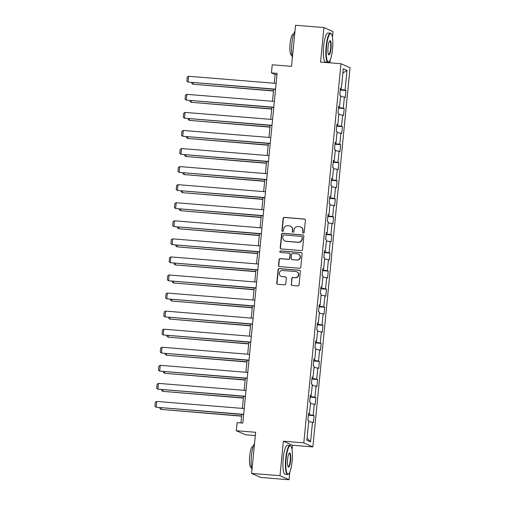 <?xml version="1.0" encoding="UTF-8"?>
<svg xmlns="http://www.w3.org/2000/svg" width="505" height="505" viewBox="0 0 505 505"><rect width="100%" height="100%" fill="white"/><g stroke="black" fill="none" stroke-linecap="round" stroke-linejoin="round"><path stroke-width="0.76" d="M303.353 233.07A0.802 0.783 -66 0 0 304.212 232.338L305.399 220.262A1.143 1.117 -66 0 0 304.395 219.031L284.34 217.402A1.143 1.117 -66 0 0 283.116 218.45L281.929 230.526A0.802 0.783 -66 0 0 282.63 231.385A0.802 0.783 -66 0 0 283.488 230.652L283.64 229.087A3.668 3.567 -66 0 1 287.566 225.741L289.232 225.88A3.668 3.567 -66 0 1 292.445 229.807L292.288 231.366A0.802 0.783 -66 0 0 292.995 232.224A0.802 0.783 -66 0 0 293.853 231.492L294.005 229.933A3.668 3.567 -66 0 1 297.925 226.587L299.598 226.72A3.668 3.567 -66 0 1 302.804 230.646L302.653 232.212A0.802 0.783 -66 0 0 303.353 233.07M291.208 284.239A1.143 1.117 -66 0 0 292.206 285.47L297.836 285.925A1.143 1.117 -66 0 0 299.061 284.877L300.374 271.469A1.143 1.117 -66 0 0 299.37 270.238L279.315 268.609A1.143 1.117 -66 0 0 278.091 269.657L276.778 283.071A1.143 1.117 -66 0 0 277.782 284.296L284.574 284.845A1.143 1.117 -66 0 0 285.798 283.804L286.367 278.059A1.143 1.117 -66 0 0 285.363 276.835L281.992 276.563A3.062 2.979 -66 0 1 279.398 272.782A3.062 2.979 -66 0 1 282.585 270.478L295.791 271.551A3.062 2.979 -66 0 1 298.386 275.332A3.062 2.979 -66 0 1 295.191 277.636L292.995 277.453A1.143 1.117 -66 0 0 291.77 278.501L291.448 284.353A1.143 1.117 -66 0 0 291.978 285.426M332.448 37.256L333.003 31.6L323.932 27.554L295.551 25.25L291.524 66.357L272.227 64.791L271.431 72.897L277.106 73.358L242.817 423.076L237.142 422.616L236.346 430.721L245.417 434.767L255.322 435.569M292.023 449.507L292.445 445.24L283.374 441.2L279.991 475.704L251.61 473.4L255.644 432.293L236.346 430.721M283.374 441.2L303.802 442.86L340.976 63.725L350.047 67.771L312.873 446.9L303.802 442.86M323.932 27.554L320.549 62.064L340.976 63.725M301.302 250.575A1.143 1.117 -66 0 0 302.527 249.527L303.84 236.119A1.143 1.117 -66 0 0 302.836 234.888L282.781 233.259A1.143 1.117 -66 0 0 281.556 234.307L280.243 247.715A1.143 1.117 -66 0 0 281.247 248.946L301.302 250.575M302.11 253.794L300.791 267.202A1.143 1.117 -66 0 1 299.566 268.25L279.511 266.621A1.143 1.117 -66 0 1 278.507 265.396L279.076 259.652A1.143 1.117 -66 0 1 280.3 258.604L288.431 259.267A1.143 1.117 -66 0 0 289.655 258.219L290.028 254.413A1.143 1.117 -66 0 0 289.03 253.188L280.559 252.5A0.802 0.783 -66 0 1 279.884 251.509A0.802 0.783 -66 0 1 280.717 250.909L301.106 252.563A1.143 1.117 -66 0 1 302.11 253.794M279.991 475.704L289.062 479.75L260.681 477.446L251.61 473.4M314.085 415.653L313.188 415.255L314.28 404.139L315.17 404.537L315.852 397.587L314.962 397.189L316.048 386.072L316.944 386.47L317.626 379.526L316.73 379.122L317.822 368.006L318.718 368.404L319.4 361.46L318.503 361.062L319.596 349.94L320.486 350.344L321.167 343.394L320.271 342.996L321.363 331.88L322.259 332.277L322.941 325.327L322.045 324.93L323.137 313.813L324.027 314.211L324.709 307.261L323.819 306.863L324.904 295.747L325.801 296.145L326.483 289.201L325.586 288.797L326.678 277.681L327.575 278.085L328.256 271.135L327.36 270.737L328.452 259.62L329.342 260.018L330.024 253.068L329.127 252.67L330.219 241.554L331.116 241.952L331.798 235.002L330.901 234.604L331.993 223.488L332.883 223.885L333.565 216.942L332.675 216.538L333.761 205.421L334.657 205.819L335.339 198.875L334.443 198.478L335.535 187.355L336.431 187.759L337.113 180.809L336.216 180.411L337.308 169.295L338.198 169.693L338.88 162.743L337.984 162.345L339.076 151.229L339.972 151.626L340.654 144.676L339.758 144.279L340.85 133.162L341.74 133.56L342.422 126.616L341.531 126.212L342.617 115.096L343.514 115.5L344.195 108.55L343.299 108.152L344.391 97.036L345.287 97.433L345.969 90.483L345.073 90.086L347.004 70.397L343.274 68.737L341.342 88.425L340.452 88.021L339.77 94.972L340.667 95.369L339.575 106.486L338.678 106.088L337.997 113.038L338.893 113.436L337.801 124.552L336.911 124.154L336.229 131.104L337.119 131.502L336.033 142.618L335.137 142.221L334.455 149.171L335.352 149.568L334.26 160.685L333.363 160.287L332.681 167.231L333.578 167.628L332.486 178.751L331.596 178.347L330.914 185.297L331.81 185.695L330.718 196.811L329.822 196.413L329.14 203.364L330.036 203.761L328.944 214.877L328.054 214.48L327.373 221.43L328.263 221.828L327.177 232.944L326.28 232.546L325.599 239.49L326.495 239.894L325.403 251.01L324.507 250.606L323.825 257.556L324.721 257.954L323.629 269.07L322.739 268.673L322.057 275.623L322.954 276.02L321.862 287.137L320.965 286.739L320.284 293.689L321.18 294.087L320.088 305.203L319.198 304.805L318.516 311.755L319.406 312.153L318.32 323.269L317.424 322.872L316.742 329.815L317.639 330.213L316.547 341.336L315.65 340.932L314.968 347.882L315.865 348.28L314.773 359.396L313.883 358.998L313.201 365.948L314.097 366.346L313.005 377.462L312.109 377.065L311.427 384.015L312.324 384.412L311.231 395.529L310.341 395.131L309.66 402.075L310.55 402.479L309.464 413.595L308.568 413.191L307.886 420.141L308.782 420.539L306.851 440.227L310.575 441.888L312.507 422.205L313.403 422.603L314.085 415.653L308.372 415.192M308.435 414.561L313.188 415.255M310.442 403.577L314.28 404.139M309.464 413.595L308.523 413.614M310.203 396.494L314.962 397.189M312.216 385.511L316.048 386.072M311.231 395.529L310.297 395.548M311.976 378.428L316.73 379.122M313.984 367.451L317.822 368.006M313.005 377.462L312.071 377.481M313.75 360.368L318.503 361.062M315.758 349.384L319.596 349.94M314.773 359.396L313.839 359.415M315.518 342.302L320.271 342.996M317.531 331.318L321.363 331.88M316.547 341.336L315.612 341.348M317.291 324.235L322.045 324.93M319.299 313.252L323.137 313.813M318.32 323.269L317.38 323.288M319.059 306.169L323.819 306.863M321.073 295.185L324.904 295.747M320.088 305.203L319.154 305.222M320.833 288.102L325.586 288.797M322.84 277.125L326.678 277.681M321.862 287.137L320.927 287.156M322.607 270.042L327.36 270.737M324.614 259.059L328.452 259.62M323.629 269.07L322.695 269.089M324.374 251.976L329.127 252.67M326.388 240.992L330.219 241.554M325.403 251.01L324.469 251.029M326.148 233.91L330.901 234.604M328.155 222.926L331.993 223.488M327.177 232.944L326.236 232.963M327.915 215.843L332.675 216.538M329.929 204.866L333.761 205.421M328.944 214.877L328.01 214.896M329.689 197.783L334.443 198.478M331.697 186.799L335.535 187.355M330.718 196.811L329.784 196.83M331.463 179.717L336.216 180.411M333.47 168.733L337.308 169.295M332.486 178.751L331.551 178.764M333.231 161.65L337.984 162.345M335.244 150.667L339.076 151.229M334.26 160.685L333.325 160.704M335.004 143.584L339.758 144.279M337.012 132.6L340.85 133.162M336.033 142.618L335.093 142.637M336.772 125.518L341.531 126.212M338.786 114.54L342.617 115.096M337.801 124.552L336.867 124.571M338.546 107.458L343.299 108.152M340.553 96.474L344.391 97.036M339.575 106.486L338.64 106.504M340.32 89.391L345.073 90.086M342.851 73.055L347.004 70.397M341.342 88.425L340.408 88.444M329.942 62.828L330.232 59.861M292.445 445.24L312.873 446.9M289.062 479.75L289.807 472.112M271.431 72.897L275.105 74.538L274.253 83.23M273.666 89.24L272.485 101.297M271.892 107.306L270.712 119.357M270.125 125.373L268.944 137.423M268.351 143.439L267.17 155.489M266.583 161.499L265.396 173.556M264.809 179.565L263.629 191.622M263.036 197.632L261.855 209.682M261.268 215.698L260.088 227.749M259.494 233.758L258.314 245.815M257.727 251.825L256.54 263.881M255.953 269.891L254.773 281.941M254.179 287.957L252.999 300.008M252.412 306.024L251.231 318.074M250.638 324.084L249.457 336.141M248.87 342.15L247.684 354.207M247.096 360.216L245.916 372.267M245.323 378.283L244.142 390.333M243.555 396.343L242.375 408.4M241.781 414.409L240.948 422.925M307.059 438.113L310.575 441.888M308.675 421.643L312.507 422.205M276.974 74.689L275.105 74.538M340.256 90.023L345.969 90.483M338.483 108.083L344.195 108.55M336.715 126.149L342.422 126.616M334.941 144.215L340.654 144.676M333.167 162.282L338.88 162.743M331.4 180.342L337.113 180.809M329.626 198.408L335.339 198.875M327.859 216.475L333.565 216.942M326.085 234.541L331.798 235.002M324.311 252.607L330.024 253.068M322.543 270.667L328.256 271.135M320.77 288.734L326.483 289.201M319.002 306.8L324.709 307.261M317.228 324.866L322.941 325.327M315.455 342.927L321.167 343.394M313.687 360.993L319.4 361.46M311.913 379.059L317.626 379.526M310.146 397.126L315.852 397.587M303.234 233.051A0.802 0.783 -66 0 1 302.899 232.319L303.05 230.753A3.668 3.567 -66 0 0 300.98 227.117L300.734 227.01M290.369 226.171L290.615 226.278A3.668 3.567 -66 0 1 292.692 229.914L292.534 231.479A0.802 0.783 -66 0 0 292.868 232.205M304.868 219.183A1.143 1.117 -66 0 0 304.641 219.145L284.586 217.51A1.143 1.117 -66 0 0 283.356 218.558L282.175 230.633A0.802 0.783 -66 0 0 282.51 231.366M303.316 235.04A1.143 1.117 -66 0 0 303.082 234.995L283.027 233.367A1.143 1.117 -66 0 0 281.803 234.415L280.49 247.829A1.143 1.117 -66 0 0 281.014 248.902M302.16 237.243A0.802 0.783 -66 0 0 301.46 236.378L283.854 234.951A0.802 0.783 -66 0 0 282.996 235.684L282.832 237.331A3.668 3.567 -66 0 0 286.045 241.257L298.076 242.236A3.668 3.567 -66 0 0 301.996 238.89L302.407 237.35A0.802 0.783 -66 0 0 301.952 236.555L301.706 236.441M284.908 240.967L285.155 241.074A3.668 3.567 -66 0 0 286.284 241.365L286.045 241.257M302.407 237.35L302.243 238.998A3.668 3.567 -66 0 1 298.322 242.343L286.284 241.365M289.384 253.276L289.63 253.384A1.143 1.117 -66 0 1 290.274 254.526L289.902 258.333A1.143 1.117 -66 0 1 288.677 259.374L280.546 258.718A1.143 1.117 -66 0 0 279.315 259.759L278.754 265.504A1.143 1.117 -66 0 0 279.284 266.577M301.58 252.715A1.143 1.117 -66 0 0 301.352 252.67L280.963 251.017A0.802 0.783 -66 0 0 280.439 252.481M296.871 259.955A3.062 2.979 -66 0 0 298.417 254.116A3.062 2.979 -66 0 0 297.47 253.87L292.818 253.497A1.143 1.117 -66 0 0 291.593 254.539L291.215 258.345A1.143 1.117 -66 0 0 292.218 259.576L297.117 260.062A3.062 2.979 -66 0 0 298.663 254.223L298.417 254.116M291.865 259.488L292.111 259.595A1.143 1.117 -66 0 0 292.464 259.684L292.218 259.576M297.117 260.062L292.464 259.684M296.738 271.797L296.984 271.905A3.062 2.979 -66 0 1 295.438 277.744L293.241 277.567A1.143 1.117 -66 0 0 292.016 278.608L291.448 284.353M281.039 276.317L281.285 276.424A3.062 2.979 -66 0 0 282.238 276.671L281.992 276.563M285.836 276.986A1.143 1.117 -66 0 0 285.609 276.942L282.238 276.671M299.844 270.39A1.143 1.117 -66 0 0 299.616 270.345L279.562 268.717A1.143 1.117 -66 0 0 278.337 269.765L277.024 283.179A1.143 1.117 -66 0 0 277.548 284.252M273.514 90.793L192.942 84.247L273.489 91.014M193.099 82.694L192.942 84.247L191.736 83.338L191.812 82.593M275.553 89.17L188.043 82.062L275.534 89.391M276.121 83.382L188.611 76.268L188.043 82.062L186.831 81.153L187.229 77.101L188.611 76.268M332.536 49.092A14.235 3.099 94.6 0 0 331.356 33.98A14.235 3.099 94.6 0 0 326.552 46.422A14.235 3.099 94.6 0 0 329.108 61.642A14.235 3.099 94.6 0 0 332.536 49.092M329.108 61.642L328.755 61.957A14.588 3.175 -85.4 0 1 328.023 62.267A14.588 3.175 -85.4 0 1 326.135 46.365A14.588 3.175 -85.4 0 1 330.384 33.191A14.588 3.175 -85.4 0 1 331.059 33.614L331.356 33.98M331.04 48.423A7.12 1.547 -85.4 0 1 328.635 54.647A7.12 1.547 -85.4 0 1 328.048 47.091A7.12 1.547 -85.4 0 1 329.759 40.817A7.12 1.547 -85.4 0 1 331.04 48.423M328.49 54.42A6.767 1.471 94.6 0 0 328.654 54.477A6.767 1.471 94.6 0 0 330.623 48.366A6.767 1.471 94.6 0 0 329.752 40.987A6.767 1.471 94.6 0 0 329.582 41.012M292.382 57.614A14.588 3.175 -85.4 0 1 291.858 43.575A14.588 3.175 -85.4 0 1 294.97 31.165M291.877 55.234L291.461 55.196A10.504 2.285 -85.4 0 1 290.104 43.746A10.504 2.285 -85.4 0 1 293.165 34.264L293.575 34.302M328.023 62.267L325.523 62.064A14.588 3.175 -85.4 0 1 323.642 46.163A14.588 3.175 -85.4 0 1 327.884 32.989L330.384 33.191M292.111 461.343A14.235 3.099 94.6 0 0 290.937 446.237A14.235 3.099 94.6 0 0 286.133 458.679A14.235 3.099 94.6 0 0 288.683 473.898A14.235 3.099 94.6 0 0 292.111 461.343M288.683 473.898L288.336 474.208A14.588 3.175 -85.4 0 1 287.598 474.517A14.588 3.175 -85.4 0 1 285.716 458.616A14.588 3.175 -85.4 0 1 289.965 445.442A14.588 3.175 -85.4 0 1 290.64 445.871L290.937 446.237M290.615 460.674A7.12 1.547 -85.4 0 1 288.216 466.898A7.12 1.547 -85.4 0 1 287.629 459.342A7.12 1.547 -85.4 0 1 289.34 453.067A7.12 1.547 -85.4 0 1 290.615 460.674M288.071 466.67A6.767 1.471 94.6 0 0 288.235 466.727A6.767 1.471 94.6 0 0 290.205 460.617A6.767 1.471 94.6 0 0 289.327 453.238A6.767 1.471 94.6 0 0 289.163 453.269M251.957 469.865A14.588 3.175 -85.4 0 1 251.439 455.832A14.588 3.175 -85.4 0 1 254.552 443.415M251.452 467.485L251.042 467.453A10.504 2.285 -85.4 0 1 249.685 456.002A10.504 2.285 -85.4 0 1 252.74 446.515L253.156 446.553M287.598 474.517L285.104 474.315A14.588 3.175 -85.4 0 1 283.217 458.414A14.588 3.175 -85.4 0 1 287.465 445.24L289.965 445.442M271.74 108.859L191.174 102.313L271.722 109.08M191.326 100.76L191.174 102.313L189.968 101.404L190.038 100.653M269.973 126.925L189.4 120.379L269.948 127.146M189.552 118.826L189.4 120.379L188.195 119.47L188.27 118.719M273.786 107.237L186.269 100.123L273.76 107.458M274.354 101.448L186.837 94.334L186.269 100.123L185.064 99.22L185.461 95.167L186.837 94.334M272.012 125.303L184.495 118.189L271.993 125.524M272.58 119.515L185.064 112.4L184.495 118.189L183.29 117.286L183.687 113.234L185.064 112.4M268.199 144.986L187.633 138.439L268.18 145.213M187.784 136.893L187.633 138.439L186.421 137.537L186.496 136.786M266.425 163.052L185.859 156.506L266.406 163.273M186.01 154.953L185.859 156.506L184.653 155.603L184.729 154.852M264.658 181.118L184.085 174.572L264.633 181.339M184.243 173.019L184.085 174.572L182.879 173.663L182.955 172.918M270.238 143.369L182.728 136.255L270.219 143.59M270.806 137.575L183.296 130.467L182.728 136.255L181.522 135.346L181.92 131.294L183.296 130.467M268.471 161.43L180.954 154.322L268.445 161.65M269.039 155.641L181.522 148.533L180.954 154.322L179.748 153.413L180.146 149.36L181.522 148.533M266.697 179.496L179.187 172.388L266.678 179.717M267.265 173.707L179.755 166.593L179.187 172.388L177.975 171.479L178.372 167.426L179.755 166.593M264.929 197.562L177.413 190.448L264.904 197.783M265.497 191.774L177.981 184.66L177.413 190.448L176.207 189.545L176.605 185.493L177.981 184.66M263.155 215.629L175.639 208.514L263.137 215.85M263.724 209.834L176.207 202.726L175.639 208.514L174.433 207.612L174.831 203.559L176.207 202.726M261.382 233.689L173.871 226.581L261.363 233.916M261.95 227.9L174.44 220.792L173.871 226.581L172.666 225.672L173.064 221.619L174.44 220.792M259.614 251.755L172.098 244.647L259.589 251.976M260.182 245.967L172.666 238.852L172.098 244.647L170.892 243.738L171.29 239.686L172.666 238.852M257.84 269.822L170.33 262.714L257.821 270.042M258.409 264.033L170.898 256.919L170.33 262.714L169.118 261.805L169.516 257.752L170.898 256.919M256.073 287.888L168.556 280.774L256.048 288.109M256.641 282.099L169.125 274.985L168.556 280.774L167.351 279.871L167.748 275.818L169.125 274.985M254.299 305.954L166.783 298.84L254.28 306.175M254.867 300.159L167.351 293.051L166.783 298.84L165.577 297.931L165.975 293.878L167.351 293.051M252.525 324.014L165.015 316.906L252.506 324.235M253.093 318.226L165.583 311.118L165.015 316.906L163.809 315.997L164.207 311.945L165.583 311.118M250.758 342.081L163.241 334.973L250.732 342.302M251.326 336.292L163.809 329.178L163.241 334.973L162.036 334.064L162.433 330.011L163.809 329.178M248.984 360.147L161.474 353.033L248.965 360.368M249.552 354.358L162.042 347.244L161.474 353.033L160.262 352.13L160.659 348.078L162.042 347.244M247.216 378.213L159.7 371.099L247.191 378.434M247.785 372.419L160.268 365.311L159.7 371.099L158.494 370.197L158.892 366.144L160.268 365.311M262.884 199.185L182.318 192.639L262.865 199.406M182.469 191.086L182.318 192.639L181.112 191.73L181.181 190.978M261.117 217.251L180.544 210.699L261.091 217.472M180.695 209.152L180.544 210.699L179.338 209.796L179.414 209.045M259.343 235.311L178.776 228.765L259.324 235.532M178.928 227.212L178.776 228.765L177.564 227.862L177.64 227.111M257.569 253.377L177.002 246.831L257.55 253.598M177.154 245.278L177.002 246.831L175.797 245.922L175.873 245.177M255.801 271.444L175.229 264.898L255.776 271.665M175.386 263.345L175.229 264.898L174.023 263.989L174.099 263.238M254.028 289.51L173.461 282.964L254.009 289.731M173.613 281.411L173.461 282.964L172.255 282.055L172.325 281.304M252.26 307.57L171.687 301.024L252.235 307.798M171.839 299.478L171.687 301.024L170.482 300.121L170.557 299.37M250.486 325.637L169.92 319.091L250.467 325.858M170.071 317.538L169.92 319.091L168.708 318.188L168.784 317.437M248.712 343.703L168.146 337.157L248.694 343.924M168.298 335.604L168.146 337.157L166.94 336.248L167.016 335.503M246.945 361.769L166.372 355.223L246.92 361.99M166.53 353.67L166.372 355.223L165.167 354.314L165.242 353.563M245.171 379.836L164.605 373.283L245.152 380.057M164.756 371.737L164.605 373.283L163.399 372.381L163.468 371.63M243.404 397.896L162.831 391.35L243.378 398.117M162.982 389.797L162.831 391.35L161.625 390.447L161.701 389.696M245.443 396.273L157.926 389.166L245.424 396.501M246.011 390.485L158.494 383.377L157.926 389.166L156.72 388.257L157.118 384.204L158.494 383.377M241.63 415.962L161.063 409.416L241.611 416.183M161.215 407.863L161.063 409.416L159.851 408.507L159.927 407.762M243.669 414.34L156.159 407.232L243.65 414.561M244.237 408.551L156.727 401.437L156.159 407.232L154.953 406.323L155.351 402.27L156.727 401.437"/></g></svg>
